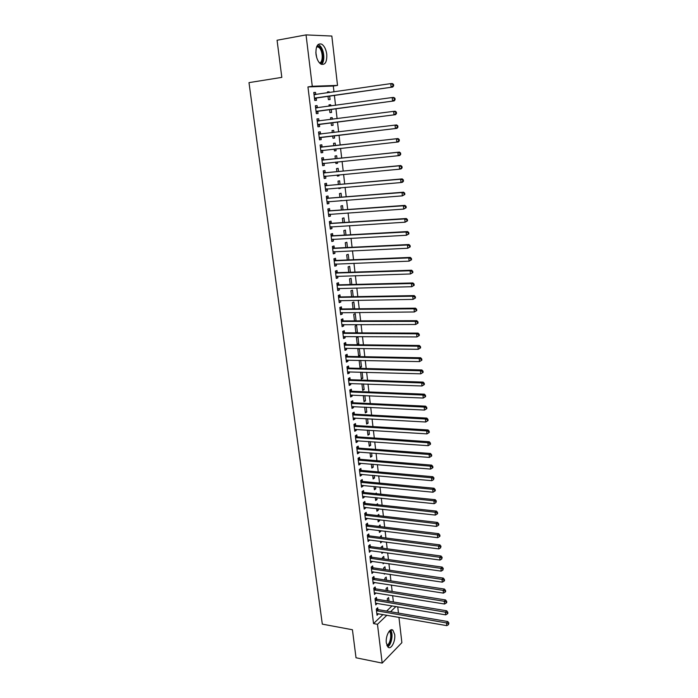 <?xml version="1.0" encoding="UTF-8"?>
<svg xmlns="http://www.w3.org/2000/svg" width="698" height="698" viewBox="0 0 698 698"><rect width="100%" height="100%" fill="white"/><g stroke="black" fill="none" stroke-linecap="round" stroke-linejoin="round"><path stroke-width="1.05" d="M386.334 642.945C385.348 636.201 389.973 627.389 392.922 630.242L394.693 634.508C395.661 641.165 391.107 650.03 388.088 647.177L386.334 642.945M315.976 54.095C315.671 46.286 317.59 42.979 321.743 44.183C324.361 45.955 326.036 49.314 326.76 54.261C327.065 62.035 325.128 65.324 320.949 64.111C318.375 62.366 316.709 59.033 315.976 54.095M393.384 601.964L392.642 595.621M392.154 591.45L391.412 585.029M390.924 580.876L390.165 574.384M389.685 570.24L388.926 563.679M388.446 559.552L387.669 552.912M387.189 548.803L386.404 542.084M385.933 538.001L385.139 531.195M384.668 527.13L383.865 520.254M383.394 516.206L382.583 509.252M382.111 505.221L381.3 498.189M380.829 494.175L380 487.056M379.538 483.068L378.7 475.87M378.237 471.9L377.391 464.624M376.929 460.671L376.074 453.307M375.611 449.372L374.747 441.93M374.294 438.021L373.413 430.492M372.959 426.6L372.069 418.983M371.624 415.118L370.725 407.414M370.28 403.566L369.373 395.775M368.928 391.953L368.012 384.075M367.567 380.27L366.642 372.304M366.197 368.527L365.263 360.465M364.818 356.713L363.876 348.564M363.44 344.829L362.48 336.593M362.044 332.885L361.075 324.544M360.648 320.862L359.671 312.434M359.243 308.778L358.249 300.253M357.821 296.615L356.818 288.004M356.399 284.391L355.387 275.675M354.968 272.089L353.947 263.277M353.528 259.717L352.49 250.809M352.08 247.275L351.033 238.271M350.623 234.764L349.558 225.655M349.157 222.173L348.084 212.96M347.683 209.505L346.601 200.195M346.199 196.766L345.1 187.352M344.707 183.949L343.599 174.43M343.207 171.062L342.081 161.43M341.697 158.088L340.563 148.36M340.179 145.044L339.027 135.211M338.643 131.905L337.492 122.028M337.099 118.651L335.947 108.766M335.546 105.319L334.394 95.417M333.984 91.9L333.304 86.037L337.527 85.409L312.276 86.282L306.047 34.9L331.829 36.043L337.527 85.409M397.738 606.806L398.462 613.088M398.951 617.311L401.874 642.666L382.181 663.1L377.478 624.3L386.919 615.217M382.181 663.1L356.015 657.778L352.429 629.753L322.31 624.134L248.994 82.626L281.817 77.373L277.071 40.24L306.047 34.9M387.791 590.752L387.39 587.35L386.046 588.589L386.273 590.517M376.641 599.067L376.431 597.383L375.035 598.666L375.786 604.904L377.156 603.351M385.305 569.603L384.973 566.785L383.612 567.971L383.778 569.376M384.991 573.608L384.345 574.175L384.266 573.503M374.119 578.171L373.91 576.469L372.496 577.708L373.264 584.017L374.625 582.42M382.792 548.218L382.53 545.993L381.16 547.136L381.265 548.009M383.211 552.301L381.902 553.409L381.745 552.101M371.572 557.048L371.362 555.329L369.931 556.524L370.708 562.902L372.078 561.271M380.253 526.597L380.061 524.983L378.717 526.414M380.733 530.655L380.811 531.309L379.424 532.426L379.197 530.463M368.989 535.698L368.78 533.961L367.34 535.104L368.125 541.552L369.495 539.886M377.688 504.741L377.566 503.747L376.431 504.61M378.159 508.763L378.316 510.142L376.92 511.215L376.615 508.589M366.389 514.121L366.18 512.358L364.722 513.458L365.508 519.984L366.965 518.867L366.886 518.265M375.088 482.65L374.608 482.606M375.559 486.628L375.803 488.748L374.398 489.778L374.006 486.48M363.754 492.299L363.545 490.528L362.07 491.575L362.873 498.171L364.339 497.098L364.251 496.418M372.924 464.249L373.264 467.128L371.842 468.114L371.371 464.118M361.093 470.243L360.883 468.454L359.391 469.457L360.203 476.115L361.686 475.094L361.59 474.326M370.263 441.616L370.699 445.272L369.259 446.205L368.701 441.502M358.406 447.95L358.187 446.127L356.687 447.086L357.507 453.822L358.999 452.854L358.894 451.981M367.576 418.73L368.099 423.18L366.651 424.061L366.005 418.643M355.683 425.396L355.465 423.564L353.947 424.463L354.776 431.277L356.285 430.361L356.172 429.392M364.853 395.583L365.473 400.844L364.007 401.682L363.283 395.513M352.935 402.598L352.708 400.748L351.181 401.594L352.019 408.478L353.537 407.615L353.415 406.559M360.674 372.139L361.337 379.049L362.82 378.272L362.105 372.174M350.152 379.546L349.925 377.67L348.381 378.464L349.227 385.436L350.771 384.615L350.623 383.464M359.322 348.538L357.83 349.253L358.641 356.163L360.133 355.439L359.322 348.538M347.342 356.233L347.115 354.331L345.554 355.073L346.409 362.122L347.962 361.363L347.813 360.098M355.832 332.353L357.42 332.353L356.599 325.381L355.09 326.036L355.893 332.859M357.42 332.353L356.303 332.859M344.498 332.658L344.262 330.73L342.692 331.419L343.547 338.547L345.126 337.841L344.96 336.48M354.654 308.821L353.851 301.964L352.324 302.566L353.057 308.839M341.619 308.804L341.383 306.867L339.795 307.486L340.668 314.693L342.256 314.056L342.081 312.582M351.801 284.505L351.068 278.284L349.524 278.825L350.195 284.548M338.713 284.688L338.478 282.716L336.864 283.283L337.745 290.577L339.35 289.993L339.158 288.414M348.904 259.909L348.25 254.334L346.688 254.814L347.299 259.97M335.764 260.284L335.529 258.295L333.897 258.801L334.796 266.182L336.419 265.65L336.209 263.966M345.981 235.025L345.405 230.104L343.826 230.532L344.367 235.113M332.789 235.601L332.545 233.586L330.904 234.039L331.803 241.499L333.443 241.028L333.225 239.231M343.023 209.845L342.526 205.605L340.929 205.971L341.401 209.958M329.779 210.63L329.535 208.597L327.868 208.972L328.784 216.528L330.442 216.127L330.206 214.207M340.031 184.359L339.612 180.826L337.998 181.131L338.399 184.508M340.423 187.753L340.493 188.294L338.888 188.617L338.8 187.893M326.734 185.363L326.481 183.304L324.797 183.626L325.722 191.261L327.397 190.92L327.153 188.888M337.003 158.577L336.663 155.759L335.04 155.994L335.363 158.751M337.387 161.91L337.553 163.306L335.93 163.568L335.755 162.076M323.645 159.798L323.392 157.713L321.699 157.966L322.633 165.696L324.326 165.426L324.073 163.349M332.047 130.596L333.688 130.395L332.039 130.57L332.292 132.672M333.688 130.395L333.932 132.472M334.316 135.77L334.586 138.038L332.946 138.23L334.586 138.038M332.676 135.962L332.946 138.23M318.558 132.035L320.269 131.826L318.55 132.009L319.501 139.827L321.211 139.626L319.501 139.827M320.269 131.826L320.522 133.929M320.958 137.523L321.211 139.626M329.02 104.97L330.669 104.735L329.011 104.848L329.168 106.192M330.669 104.735L330.817 105.965M331.218 109.403L331.576 112.465L329.918 112.596L329.569 109.621M315.391 105.86L317.11 105.625L315.374 105.738L316.334 113.652L318.061 113.512L317.808 111.392M317.11 105.625L317.363 107.754M333.304 86.037L307.949 86.936L373.526 623.584L383.001 614.537M386.631 611.064L392.084 605.855M313.795 92.66L315.513 92.398L313.768 92.476L314.737 100.442L316.473 100.346L316.211 98.2M315.513 92.398L315.775 94.544M327.493 92.04L329.151 91.796L327.475 91.874L327.589 92.834M329.151 91.796L329.247 92.59M329.657 96.097L330.067 99.57L328.4 99.666L327.999 96.333M316.979 118.983L318.698 118.765L316.971 118.913L317.922 126.774L319.64 126.608L319.387 124.497M318.698 118.765L318.951 120.885M330.538 117.822L332.187 117.604L330.529 117.744L330.73 119.471M332.187 117.604L332.379 119.262M332.772 122.621L333.086 125.291L331.437 125.448L331.131 122.831M322.092 146.903L321.839 144.809L320.129 145.027L321.071 152.801L322.773 152.565L322.52 150.471M335.468 145.577L335.18 143.116L333.539 143.326L333.827 145.76M335.86 148.875L336.07 150.707L334.438 150.934L334.22 149.058M325.189 172.615L324.945 170.548L323.253 170.836L324.186 178.513L325.87 178.208L325.617 176.149M338.521 171.507L338.146 168.331L336.523 168.602L336.89 171.664M338.914 174.866L339.027 175.835L337.413 176.132L337.282 175.024M328.261 198.031L328.008 195.99L326.341 196.339L327.257 203.929L328.924 203.563L328.688 201.582M341.531 197.141L341.078 193.25L339.472 193.59L339.909 197.272M341.933 200.553L340.31 200.684M331.288 223.151L331.044 221.126L329.386 221.545L330.302 229.049L331.951 228.612L331.725 226.754M344.507 222.47L343.974 217.889L342.386 218.291L342.893 222.575M334.281 247.973L334.045 245.975L332.405 246.455L333.304 253.871L334.935 253.374L334.726 251.638M347.447 247.502L346.836 242.258L345.266 242.712L345.833 247.581M337.247 272.517L337.003 270.545L335.389 271.077L336.27 278.415L337.884 277.856L337.692 276.225M350.361 272.246L349.663 266.339L348.11 266.854L348.756 272.299M340.17 296.781L339.935 294.826L338.329 295.42L339.211 302.67L340.807 302.06L340.624 300.533M353.232 296.702L352.464 290.159L350.928 290.726L351.635 296.729M343.067 320.766L342.831 318.829L341.243 319.492L342.116 326.655L343.695 325.983L343.521 324.561M354.462 320.722L356.059 320.722L355.23 313.707L353.712 314.336L354.479 320.879M345.92 344.48L345.693 342.57L344.123 343.276L344.978 350.361L346.548 349.637L346.391 348.319M357.969 336.994L356.46 337.675L357.28 344.629L358.781 343.931L357.969 336.994M348.756 367.925L348.529 366.031L346.967 366.799L347.822 373.805L349.366 373.02L349.218 371.816M360.002 360.36L359.182 360.761L359.994 367.637L361.485 366.886L360.718 360.369M351.548 391.107L351.321 389.24L349.785 390.06L350.623 396.988L352.158 396.15L352.028 395.042M363.484 383.909L364.147 389.589L362.681 390.391L361.904 383.856M354.314 414.036L354.095 412.186L352.569 413.059L353.397 419.908L354.916 419.018L354.793 418.006M366.214 407.187L366.79 412.047L365.333 412.902L364.644 407.109M357.053 436.704L356.826 434.88L355.326 435.805L356.146 442.584L357.646 441.633L357.533 440.717M368.928 430.204L369.399 434.261L367.959 435.168L367.357 430.108M359.758 459.127L359.54 457.321L358.048 458.298L358.859 464.999L360.343 464.004L360.247 463.184M371.598 452.958L371.982 456.23L370.551 457.19L370.045 452.845M362.428 481.306L362.218 479.517L360.735 480.547L361.538 487.169L363.012 486.131L362.925 485.398M374.241 475.469L374.538 477.973L373.125 478.976L372.688 475.329M365.08 503.241L364.862 501.469L363.405 502.551L364.19 509.104L365.656 508.013L365.578 507.376M376.388 493.722L376.309 493.05L375.515 493.634M376.859 497.726L377.068 499.48L375.664 500.527L375.315 497.561M367.698 524.94L367.48 523.186L366.031 524.311L366.816 530.794L368.195 529.11M378.97 515.7L378.822 514.391L377.435 515.525M379.45 519.74L379.564 520.752L378.176 521.851L377.906 519.556M370.28 546.403L370.071 544.676L368.64 545.845L369.416 552.258L370.795 550.609M381.527 537.434L381.3 535.514L379.991 537.242M382.007 541.508L380.663 542.948L380.471 541.308M372.845 567.64L372.636 565.93L371.223 567.142L371.99 573.486L373.36 571.871M384.057 558.941L383.76 556.411L382.391 557.58L382.521 558.723M384.092 562.981L383.123 563.827L383.01 562.832M375.376 588.641L375.175 586.957L373.77 588.213L374.529 594.487L375.899 592.916M386.552 580.204L386.186 577.098L384.834 578.31L385.034 579.977M377.888 609.433L377.688 607.757L376.292 609.057L377.042 615.27L378.403 613.734M389.03 601.248L388.594 597.558L387.25 598.814L387.512 600.995M390.531 611.736L395.958 606.51M373.526 623.584L377.478 624.3M307.949 86.936L312.276 86.282M321.063 152.749L322.773 152.565M334.438 150.89L336.07 150.707M322.616 165.601L324.326 165.426M335.921 163.472L337.553 163.306M324.169 178.365L325.87 178.208M337.396 175.992L339.027 175.835M325.704 191.069L327.397 190.92M338.862 188.434L340.493 188.294M327.231 203.694L328.924 203.563M340.319 200.797L341.95 200.675M328.749 216.24L330.442 216.127M330.259 228.717L331.951 228.612M331.759 241.124L333.443 241.028M333.251 253.453L334.935 253.374M334.735 265.72L336.419 265.65M336.209 277.909L337.884 277.856M337.684 290.028L339.35 289.993M339.141 302.086L340.807 302.06M340.589 314.065L342.256 314.056M342.029 325.983L343.695 325.983M343.468 337.832L345.126 337.841M344.891 349.611L346.548 349.637M357.193 343.913L358.781 343.931M346.313 361.328L347.962 361.363M358.554 355.413L360.133 355.439M347.717 372.976L349.366 373.02M359.898 366.843L361.485 366.886M349.122 384.563L350.771 384.615M361.241 378.22L362.82 378.272M350.518 396.08L352.158 396.15M362.576 389.528L364.147 389.589M351.905 407.536L353.537 407.615M363.902 400.774L365.473 400.844M353.284 418.931L354.916 419.018M365.22 411.96L366.79 412.047M354.654 430.256L356.285 430.361M366.529 423.093L368.099 423.18M356.015 441.52L357.646 441.633M367.837 434.156L369.399 434.261M357.367 452.723L358.999 452.854M369.137 445.158L370.699 445.272M358.72 463.865L360.343 464.004M370.429 456.108L371.982 456.23M360.063 474.954L361.686 475.094M371.711 466.997L373.264 467.128M361.398 485.974L363.012 486.131M372.985 477.825L374.538 477.973M362.724 496.932L364.339 497.098M374.259 488.6L375.803 488.748M364.042 507.83L365.656 508.013M375.524 499.314L377.068 499.48M365.351 518.675L366.965 518.867M376.78 509.976L378.316 510.142M366.659 529.459L368.265 529.66M378.028 520.577L379.564 520.752M367.959 540.182L369.556 540.392M379.267 531.117L380.811 531.309M369.251 550.853L370.847 551.071M380.506 541.613L382.042 541.805M370.533 561.462L372.13 561.698M371.807 572.02L373.404 572.255M373.081 582.516L374.669 582.769M374.346 592.96L375.934 593.213M375.603 603.351L377.182 603.613M376.85 613.682L378.429 613.952M315.007 98.043L392.73 87.049L314.475 98.296M393.026 85.828L391.116 87.11L390.758 83.629L392.372 83.568L393.524 84.414L392.878 84.432L393.026 85.828L393.672 85.802L393.524 84.414M314.03 94.631L390.758 83.629L392.878 84.432M316.752 97.947L314.597 99.308M313.943 93.942L315.784 94.553M392.73 87.049L393.672 85.802M316.613 111.27L394.152 100.905L316.072 111.514M394.457 99.727L392.555 101.009L392.197 97.537L393.794 97.45L394.955 98.305L394.318 98.339L394.457 99.727L395.094 99.692L394.955 98.305M315.636 107.876L392.197 97.537L394.318 98.339M318.34 111.139L316.185 112.474M315.54 107.134L317.485 107.797M394.152 100.905L395.094 99.692M318.201 124.419L395.574 114.664L317.66 124.654M395.879 113.538L393.977 114.812L393.628 111.366L395.216 111.235L396.368 112.108L395.74 112.16L395.879 113.538L396.516 113.486L396.368 112.108M317.224 121.033L393.628 111.366L395.74 112.16M319.92 124.253L317.773 125.561M317.128 120.257L319.178 120.955M395.574 114.664L396.516 113.486M317.197 45.649L319.806 46.923C323.977 50.771 324.256 62.672 320.199 63.588M319.579 63.003C323.296 62.07 323.008 51.129 319.169 47.595L316.796 46.417M321.446 64.356C325.207 61.738 324.3 49.776 320.016 45.78L318.122 44.498M387.704 646.793C391.595 645.118 393.602 633.042 390.505 630.102M389.676 630.73C393.21 632.493 391.046 645.493 387.128 645.894M386.84 645.196C390.295 644.551 392.232 633.33 389.248 631.332L389.179 631.271M319.78 137.48L396.979 128.345L319.248 137.724M397.293 127.272L395.4 128.528L395.042 125.108L396.63 124.933L397.781 125.832L397.153 125.902L397.293 127.272L397.921 127.193L397.781 125.832M318.812 134.121L395.042 125.108L397.153 125.902M321.49 137.288L319.344 138.57M318.707 133.292L320.923 134.042M396.979 128.345L397.921 127.193M399.326 140.822L399.186 139.46L398.558 139.548L398.698 140.909L399.326 140.822L398.384 141.947L320.818 150.707M398.698 140.909L396.813 142.165L396.455 138.762L398.035 138.553L322.659 147.008L320.277 146.257M320.382 147.13L396.455 138.762L398.558 139.548M322.79 150.314L320.914 151.501M399.186 139.46L398.035 138.553M400.713 154.363L400.573 153.01L399.954 153.115L400.094 154.467L400.713 154.363L399.771 155.453L398.209 155.706L322.38 163.611M400.094 154.467L398.209 155.706L397.86 152.33L399.431 152.085L324.221 159.912L321.839 159.144M321.953 160.051L397.86 152.33L399.954 153.115M322.528 163.524L324.221 163.253L322.467 164.353M400.573 153.01L399.431 152.085M402.1 167.825L401.961 166.482L401.341 166.595L401.481 167.939L402.1 167.825L401.158 168.881L399.605 169.178L323.933 176.446M401.481 167.939L399.605 169.178L399.256 165.819L400.809 165.531L325.765 172.738L323.392 171.952M323.506 172.912L399.256 165.819L401.341 166.595M325.678 176.114L324.012 177.135M401.961 166.482L400.809 165.531M403.47 181.201L403.339 179.866L402.72 179.997L402.859 181.332L403.47 181.201L402.537 182.23L400.984 182.553L325.477 189.202M402.859 181.332L400.984 182.553L400.643 179.22L402.188 178.897L327.301 185.485L324.928 184.691M325.05 185.685L400.643 179.22L402.72 179.997M327.118 188.896L325.556 189.839M403.339 179.866L402.188 178.897M404.84 194.489L404.7 193.163L404.09 193.311L404.229 194.637L404.84 194.489L402.362 195.859L327.013 201.888M404.229 194.637L402.362 195.859L402.022 192.543L403.557 192.186L328.828 198.153L326.463 197.351M326.585 198.389L402.022 192.543L404.09 193.311M328.549 201.6L327.083 202.472M404.7 193.163L403.557 192.186M406.201 207.699L406.062 206.381L405.451 206.538L405.59 207.864L406.201 207.699L403.732 209.077L328.54 214.487M405.59 207.864L403.732 209.077L403.392 205.779L404.919 205.387L330.346 210.752L327.981 209.932M328.112 211.014L403.392 205.779L405.451 206.538M329.971 214.225L328.601 215.028M406.062 206.381L404.919 205.387M407.545 220.83L407.414 219.521L406.803 219.696L406.943 221.004L407.545 220.83L405.084 222.208L330.058 227.025M406.943 221.004L405.084 222.208L404.744 218.936L406.271 218.509L331.855 223.281L329.5 222.453M329.639 223.569L404.744 218.936L406.803 219.696M331.393 226.78L330.11 227.513M407.414 219.521L406.271 218.509M408.888 233.882L408.758 232.582L408.156 232.766L408.286 234.074L408.888 233.882L406.437 235.27L331.559 239.484M408.286 234.074L406.437 235.27L406.096 232.015L407.615 231.553L333.356 235.732L331.009 234.894M331.149 236.055L406.096 232.015L408.156 232.766M332.798 239.257L331.611 239.92M408.758 232.582L407.615 231.553M410.223 246.856L410.092 245.565L409.49 245.757L409.621 247.057L410.223 246.856L407.78 248.244L333.059 251.873M409.621 247.057L407.78 248.244L407.44 245.007L408.949 244.518L334.848 248.113L332.501 247.258M332.649 248.462L407.44 245.007L409.49 245.757M334.194 251.655L333.112 252.257M410.092 245.565L408.949 244.518M411.55 259.752L411.419 258.461L410.817 258.679L410.948 259.961L411.55 259.752L409.115 261.148L334.551 264.193M410.948 259.961L409.115 261.148L408.784 257.928L410.276 257.405L336.331 260.424L333.993 259.56M334.141 260.799L408.784 257.928L410.817 258.679M335.59 263.992L334.595 264.533M411.419 258.461L410.276 257.405M412.867 272.569L412.736 271.286L412.143 271.513L412.274 272.796L412.867 272.569L410.441 273.965L336.035 276.434M412.274 272.796L410.441 273.965L410.11 270.772L411.602 270.213L337.806 272.665L335.468 271.784M335.625 273.058L410.11 270.772L412.143 271.513M336.968 276.251L336.07 276.731M412.736 271.286L411.602 270.213M414.176 285.308L414.045 284.034L413.452 284.269L413.582 285.543L414.176 285.308L411.759 286.712L337.509 288.614M413.582 285.543L411.759 286.712L411.427 283.536L412.911 282.943L339.272 284.828L336.942 283.938M337.099 285.255L411.427 283.536L413.452 284.269M338.347 288.431L337.535 288.859M414.045 284.034L412.911 282.943M415.476 297.967L415.345 296.702L414.76 296.955L414.891 298.221L415.476 297.967L413.068 299.381L338.975 300.716M414.891 298.221L413.068 299.381L412.736 296.222L414.211 295.594L340.729 296.929L338.408 296.031M338.565 297.383L412.736 296.222L414.76 296.955M339.717 300.55L339.001 300.917M415.345 296.702L414.211 295.594M416.767 310.549L416.645 309.301L416.06 309.563L416.183 310.819L416.767 310.549L414.368 311.971L340.432 312.756M416.183 310.819L414.368 311.971L414.045 308.83L415.511 308.176L342.177 308.961L339.856 308.045M340.031 309.441L414.045 308.83L416.06 309.563M341.069 312.591L340.45 312.905M416.645 309.301L415.511 308.176M418.058 323.061L417.928 321.813L417.343 322.092L417.474 323.34L418.058 323.061L415.659 324.491L341.88 324.727M417.474 323.34L415.659 324.491L415.336 321.368L416.802 320.679L343.617 320.914L341.305 319.998M341.479 321.42L415.336 321.368L417.343 322.092M342.421 324.57L341.889 324.832M417.928 321.813L416.802 320.679M419.332 335.502L419.21 334.263L418.626 334.551L418.756 335.79L419.332 335.502L416.95 336.933L343.32 336.619M418.756 335.79L416.95 336.933L416.627 333.827L418.076 333.112L345.056 332.815L342.744 331.882M342.919 333.339L416.627 333.827L418.626 334.551M419.21 334.263L418.076 333.112M420.606 347.866L420.484 346.636L419.908 346.932L420.03 348.171L420.606 347.866L418.224 349.305L345.039 348.337M420.03 348.171L418.224 349.305L417.91 346.217L419.35 345.466L346.478 344.638L344.175 343.695M344.358 345.196L417.91 346.217L419.908 346.932M420.484 346.636L419.35 345.466M421.871 360.159L421.74 358.929L421.173 359.243L421.295 360.473L421.871 360.159L419.498 361.599L346.173 360.22M421.295 360.473L419.498 361.599L419.184 358.536L420.615 357.751L347.892 356.399L345.597 355.439M345.78 356.975L419.184 358.536L421.173 359.243M421.74 358.929L420.615 357.751M423.128 372.374L422.997 371.153L422.43 371.484L422.56 372.706L423.128 372.374L420.763 373.823L347.587 371.921M422.56 372.706L420.763 373.823L420.449 370.778L421.88 369.957L349.305 368.09L347.011 367.122M347.203 368.692L420.449 370.778L422.43 371.484M422.997 371.153L421.88 369.957M424.375 384.519L424.253 383.307L423.686 383.647L423.808 384.86L424.375 384.519L422.02 385.977L349 383.551M423.808 384.86L422.02 385.977L421.705 382.94L423.128 382.103L350.71 379.721L348.415 378.744M348.607 380.349L421.705 382.94L423.686 383.647M424.253 383.307L423.128 382.103M350.012 391.936L422.962 395.042L423.267 398.052L350.396 395.12M349.811 390.295L352.097 391.281L424.375 394.169L422.962 395.042L424.925 395.74L425.056 396.953L425.614 396.595L425.492 395.391L424.925 395.74M425.492 395.391L424.375 394.169M423.267 398.052L425.056 396.953M351.408 403.453L424.201 407.074L424.515 410.066L351.792 406.629M351.207 401.778L353.485 402.781L425.606 406.166L424.201 407.074L426.164 407.772L426.286 408.967L426.853 408.6L426.731 407.405L426.164 407.772M426.731 407.405L425.606 406.166M424.515 410.066L426.286 408.967M352.795 414.909L425.44 419.027L425.745 422.002L353.179 418.067M352.586 413.207L354.863 414.211L426.836 418.102L425.44 419.027L427.394 419.725L427.516 420.911L428.075 420.536L427.953 419.35L427.394 419.725M427.953 419.35L426.836 418.102M425.745 422.002L427.516 420.911M354.174 426.304L426.67 430.919L426.975 433.877L354.549 429.445M353.965 424.567L356.233 425.579L428.057 429.959L426.67 430.919L428.624 431.608L428.738 432.786L429.296 432.402L429.174 431.224L428.624 431.608M429.174 431.224L428.057 429.959M426.975 433.877L428.738 432.786M355.544 437.637L427.891 442.733L428.197 445.682L355.919 440.752M355.326 435.866L357.594 436.887L429.27 441.747L427.891 442.733L429.837 443.422L429.959 444.6L430.509 444.198L430.387 443.029L429.837 443.422M430.387 443.029L429.27 441.747M428.197 445.682L429.959 444.6M356.905 448.901L429.104 454.485L429.41 457.417L357.28 452.007M356.687 447.095L358.947 448.133L430.483 453.473L429.104 454.485L431.05 455.166L431.163 456.344L431.713 455.934L431.6 454.764L431.05 455.166M431.6 454.764L430.483 453.473M429.41 457.417L431.163 456.344M358.266 460.113L430.317 466.168L430.614 469.082L358.641 463.193M358.065 458.281L360.299 459.319L431.687 465.13L430.317 466.168L432.245 466.849L432.367 468.009L432.917 467.59L432.795 466.43L432.245 466.849M432.795 466.43L431.687 465.13M430.614 469.082L432.367 468.009M359.61 471.255L431.512 477.79L431.809 480.678L359.985 474.317M359.453 469.414L361.643 470.435L432.873 476.717L431.512 477.79L433.441 478.462L433.563 479.622L433.99 478.034L433.441 478.462M433.99 478.034L432.873 476.717M431.809 480.678L433.563 479.622M360.953 482.335L432.708 489.333L433.004 492.212L361.32 485.389M360.822 480.486L362.969 481.498L434.06 488.242L432.708 489.333L434.636 490.005L434.749 491.156L435.29 490.72L435.177 489.568L434.636 490.005M435.177 489.568L434.06 488.242M433.004 492.212L434.749 491.156M362.288 493.355L433.894 500.824L434.191 503.677L362.655 496.391M362.192 491.497L364.295 492.5L435.247 499.698L433.894 500.824L435.814 501.487L435.936 502.63L436.355 501.033L435.814 501.487M436.355 501.033L435.247 499.698M434.191 503.677L435.936 502.63M363.614 504.322L435.072 512.236L435.369 515.08L363.981 507.341M363.545 502.447L365.612 503.441L436.416 511.093L435.072 512.236L436.992 512.899L437.105 514.042L437.637 513.58L437.524 512.445L436.992 512.899M437.524 512.445L436.416 511.093M435.369 515.08L437.105 514.042M364.932 515.22L436.25 523.596L436.547 526.423L365.298 518.221M364.888 513.335L366.93 514.321L437.585 522.418L436.25 523.596L438.161 524.25L438.274 525.385L438.806 524.913L438.693 523.779L438.161 524.25M438.693 523.779L437.585 522.418M436.547 526.423L438.274 525.385M366.249 526.065L437.419 534.877L437.707 537.696L366.607 529.049M366.232 524.163L368.23 525.14L438.745 533.682L437.419 534.877L439.321 535.54L439.435 536.666L439.967 536.177L439.853 535.061L439.321 535.54M439.853 535.061L438.745 533.682M437.707 537.696L439.435 536.666M367.549 536.849L438.58 546.106L438.868 548.907L367.916 539.816M367.558 534.938L369.53 535.907L439.897 544.885L438.58 546.106L440.473 546.761L440.586 547.878L441.005 546.272L440.473 546.761M441.005 546.272L439.897 544.885M438.868 548.907L440.586 547.878M368.849 547.572L439.731 557.266L440.019 560.049L369.207 550.53M368.884 545.644L370.821 546.613L441.049 556.018L439.731 557.266L441.625 557.92L441.738 559.028L442.148 557.414L441.625 557.92M442.148 557.414L441.049 556.018M440.019 560.049L441.738 559.028M370.141 558.243L440.883 568.373L441.162 571.13L370.498 561.183M370.193 556.306L372.104 557.257L442.192 567.099L440.883 568.373L442.768 569.018L442.881 570.118L443.291 568.504L442.768 569.018M443.291 568.504L442.192 567.099M441.162 571.13L442.881 570.118M371.423 568.853L442.026 579.41L442.305 582.158L371.781 571.775M371.502 566.898L373.378 567.849L443.326 578.11L442.026 579.41L443.902 580.047L444.015 581.146L444.53 580.631L444.417 579.532L443.902 580.047M444.417 579.532L443.326 578.11M442.305 582.158L444.015 581.146M372.706 579.41L443.16 590.386L443.439 593.117L373.055 582.315M372.802 577.438L374.643 578.389L444.452 589.06L443.16 590.386L445.027 591.023L445.141 592.113L445.664 591.581L445.551 590.491L445.027 591.023M445.551 590.491L444.452 589.06M443.439 593.117L445.141 592.113M373.971 589.906L444.286 601.301L444.565 604.014L374.32 592.794M374.084 587.925L375.908 588.868L445.577 599.948L444.286 601.301L446.153 601.929L446.266 603.02L446.781 602.479L446.668 601.397L446.153 601.929M446.668 601.397L445.577 599.948M444.565 604.014L446.266 603.02M375.236 600.35L445.411 612.155L445.69 614.859L375.585 603.22M375.367 598.352L377.164 599.285L446.694 610.785L445.411 612.155L447.27 612.783L447.383 613.865L447.898 613.315L447.784 612.233L447.27 612.783M447.784 612.233L446.694 610.785M445.69 614.859L447.383 613.865M376.492 610.733L446.528 622.948L446.799 625.635L376.841 613.594M376.65 608.726L378.412 609.651L447.802 621.552L446.528 622.948L448.378 623.576L448.491 624.649L448.893 623.017L448.378 623.576M448.893 623.017L447.802 621.552M446.799 625.635L448.491 624.649M314.196 94.684L315.191 94.64M314.624 98.2L316.36 98.104M315.801 107.928L317.215 107.832M316.22 111.418L317.956 111.287M317.389 121.094L319.117 120.937M317.808 124.558L319.536 124.401M315.836 52.385L316.735 57.716M318.977 134.173L320.687 133.99M319.396 137.628L321.106 137.427M320.548 147.182L322.258 146.964M320.958 147.234L322.659 147.008M320.967 150.611L322.668 150.384M322.11 160.112L323.811 159.859M322.52 160.165L324.221 159.912M323.671 172.964L325.355 172.676M324.073 173.025L325.765 172.738M324.081 176.358L325.198 176.158M325.216 185.747L326.891 185.424M325.617 185.808L327.301 185.485M325.626 189.114L326.455 188.949M326.751 198.45L328.418 198.092M327.153 198.511L328.828 198.153M327.153 201.801L327.816 201.652M328.278 211.075L329.945 210.691M328.688 211.145L330.346 210.752M328.679 214.408L329.229 214.277M329.796 223.63L331.454 223.212M330.206 223.7L331.855 223.281M330.198 226.937L330.66 226.824M331.306 236.116L332.955 235.662M331.716 236.186L333.356 235.732M332.806 248.523L334.447 248.043M333.216 248.593L334.848 248.113M334.307 260.86L335.93 260.354M334.708 260.939L336.331 260.424M335.79 273.127L337.404 272.586M336.192 273.206L337.806 272.665M337.265 285.325L338.87 284.749M337.666 285.403L339.272 284.828M338.731 297.453L340.327 296.851M339.132 297.531L340.729 296.929M340.188 309.511L341.784 308.874M340.589 309.589L342.177 308.961M341.636 321.49L343.224 320.836M342.037 321.577L343.617 320.914M343.084 333.417L344.655 332.728M343.477 333.504L345.056 332.815M344.515 345.266L346.086 344.55M344.908 345.353L346.478 344.638M345.938 357.053L347.499 356.303M346.339 357.14L347.892 356.399M347.36 368.771L348.913 367.994M347.752 368.867L349.305 368.09M348.773 380.419L350.317 379.616M349.166 380.515L350.71 379.721M350.169 392.006L351.705 391.177M350.562 392.11L352.097 391.281M351.565 403.531L353.092 402.676M351.958 403.627L353.485 402.781M352.952 414.987L354.471 414.106M353.345 415.092L354.863 414.211M354.331 426.382L355.84 425.475M354.724 426.487L356.233 425.579M355.701 437.716L357.21 436.782M356.093 437.821L357.594 436.887M357.062 448.98L358.563 448.02M357.455 449.093L358.947 448.133M358.423 460.183L359.915 459.205M358.807 460.296L360.299 459.319M359.767 471.333L361.25 470.321M360.159 471.447L361.643 470.435M361.11 482.414L362.585 481.384M361.494 482.527L362.969 481.498M362.445 493.434L363.911 492.378M362.829 493.556L364.295 492.5M363.771 504.401L365.229 503.319M364.155 504.523L365.612 503.441M365.089 515.299L366.546 514.199M365.473 515.421L366.93 514.321M366.398 526.144L367.846 525.018M366.782 526.266L368.23 525.14M367.706 536.928L369.146 535.785M368.09 537.059L369.53 535.907M369.006 547.66L370.437 546.482M369.382 547.782L370.821 546.613M370.298 558.33L371.72 557.135M370.673 558.452L372.104 557.257M371.58 568.94L372.994 567.718M371.955 569.071L373.378 567.849M372.854 579.497L374.268 578.249M373.238 579.628L374.643 578.389M374.128 589.993L375.533 588.728M374.503 590.124L375.908 588.868M375.393 600.437L376.789 599.154M375.768 600.568L377.164 599.285M376.65 610.82L378.037 609.52M377.025 610.959L378.412 609.651M392.922 630.242L390.976 629.884M316.534 47.08L318.14 46.792"/></g></svg>
